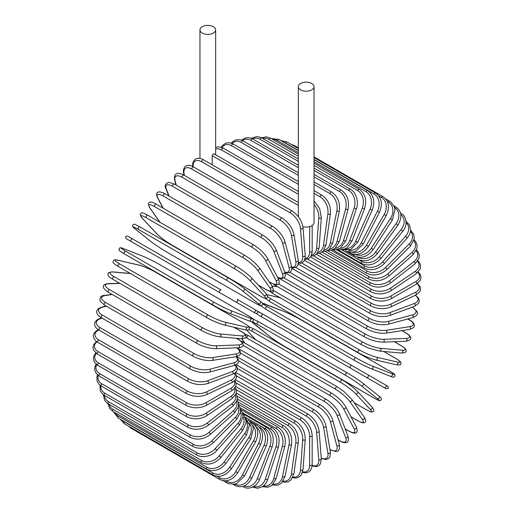 <?xml version="1.0" encoding="UTF-8"?>
<svg xmlns="http://www.w3.org/2000/svg" width="514" height="514" viewBox="0 0 514 514"><rect width="100%" height="100%" fill="white"/><g stroke="black" fill="none" stroke-linecap="round" stroke-linejoin="round"><path stroke-width="0.77" d="M258.401 311.561L385.673 385.044A1.478 1.208 120 0 1 384.189 387.607L381.433 386.014A1.478 0.855 120 0 0 381.439 386.02M212.205 164.801L212.205 155.703L213.355 153.949L214.042 153.847L298.351 202.522M202.259 26.683A7.845 4.53 0 0 0 199.959 29.883A7.845 4.53 0 0 0 204.803 34.072A7.845 4.53 0 0 0 213.355 33.089A7.845 4.53 0 0 0 215.649 29.883A7.845 4.53 0 0 0 210.804 25.7A7.845 4.53 0 0 0 202.259 26.683M302.868 226.642A7.845 4.53 0 0 0 311.741 225.742A7.845 4.53 0 0 0 314.041 222.536L314.041 86.693A7.845 4.53 0 0 0 309.197 82.503A7.845 4.53 0 0 0 300.645 83.486A7.845 4.53 0 0 0 298.351 86.693A7.845 4.53 0 0 0 303.196 90.875A7.845 4.53 0 0 0 311.741 89.892A7.845 4.53 0 0 0 314.041 86.693M219.639 292.601L131.089 241.477A1.478 0.855 -60 0 1 131.089 239.768A1.478 0.855 -60 0 1 132.567 238.914L221.116 290.037A1.478 0.855 120 0 0 219.639 290.892A1.478 0.855 120 0 0 219.639 292.601L235.72 301.885A1.478 1.208 -60 0 0 237.198 299.321L257.084 310.797M253.486 312.139L235.72 301.885L253.486 312.139A1.478 1.208 -60 0 0 254.963 309.576L257.141 310.835C258.227 312.621 257.726 313.469 255.638 313.386L253.486 312.139M131.089 241.477L250.723 310.546A1.478 0.855 120 0 0 250.736 310.552L162.173 259.422A1.478 0.855 120 0 0 162.193 259.435M235.515 379.692L302.014 418.081C308.207 422.328 311.593 428.194 312.178 435.679L312.178 464.688A1.478 0.855 180 0 1 311.259 465.478A1.478 0.855 180 0 1 309.646 465.292L309.646 436.283A13.325 7.691 -120 0 0 300.227 419.97L236.093 382.943M302.688 471.775A13.325 7.691 -120 0 0 309.646 465.292M302.014 418.081A1.478 0.855 120 0 0 300.876 418.48A1.478 0.855 120 0 0 300.227 419.97M312.178 435.679A1.478 0.855 180 0 1 311.259 436.47A1.478 0.855 180 0 1 309.646 436.283M312.114 465.947L316.489 466.616L318.712 465.774L320.383 463.962L321.321 458.829A1.478 0.925 175.5 0 1 320.447 459.76A1.478 0.925 175.5 0 1 318.802 459.651L316.611 432.017A13.325 6.99 -124.2 0 0 306.37 416.218L236.434 375.843M312.152 465.485A13.325 6.99 -124.2 0 0 318.802 459.651M321.321 458.829L319.13 431.195A1.478 0.925 175.5 0 1 318.256 432.133A1.478 0.925 175.5 0 1 316.611 432.017M319.13 431.195C318.025 424.089 314.369 418.435 308.156 414.226A1.478 0.855 120 0 0 306.974 414.669A1.478 0.855 120 0 0 306.37 416.218M321.289 458.411L325.825 459.535L328.639 458.533L329.949 456.856L330.386 452.076A1.478 0.989 170.5 0 1 329.57 453.162A1.478 0.989 170.5 0 1 327.893 453.13L323.531 427.076A13.325 6.239 -128 0 0 312.48 411.875L237.314 368.474M321.263 458.051A13.325 6.239 -128 0 0 327.893 453.13M330.386 452.076L326.024 426.029A1.478 0.989 170.5 0 1 325.208 427.115A1.478 0.989 170.5 0 1 323.531 427.076M326.024 426.029C324.405 419.347 320.479 413.931 314.247 409.786A1.478 0.855 120 0 0 313.026 410.275A1.478 0.855 120 0 0 312.48 411.875M329.982 449.66A1.478 0.855 120 0 0 330.142 449.814L335.88 451.491C338.861 451.69 339.998 449.358 339.298 444.488A1.478 1.047 165 0 1 338.559 445.715A1.478 1.047 165 0 1 336.856 445.766L330.354 421.499A13.325 5.442 -131.6 0 0 318.494 406.966L238.708 360.899M329.949 449.467A13.325 5.442 -131.6 0 0 336.856 445.766M339.298 444.488L332.796 420.221A1.478 1.047 165 0 1 332.057 421.454A1.478 1.047 165 0 1 330.354 421.499M332.796 420.221C330.669 414.008 326.486 408.868 320.248 404.788A1.478 0.855 120 0 0 318.982 405.321A1.478 0.855 120 0 0 318.494 406.966M338.026 439.746L339.42 440.549A1.478 0.855 120 0 0 339.664 440.851C342.273 442.361 344.412 442.927 346.089 442.541C348.164 442.432 348.794 440.292 347.984 436.116A1.478 1.092 158.9 0 1 347.348 437.491A1.478 1.092 158.9 0 1 345.62 437.626L337.03 415.331A13.325 4.6 -134.9 0 0 324.385 401.53L240.616 353.169M339.42 440.549A13.325 4.6 -134.9 0 0 345.62 437.626M347.984 436.116L339.394 413.815A1.478 1.092 158.9 0 1 338.758 415.196A1.478 1.092 158.9 0 1 337.03 415.331M339.394 413.815C336.766 408.116 332.34 403.265 326.107 399.269A1.478 0.855 120 0 0 324.803 399.853A1.478 0.855 120 0 0 324.385 401.53M326.107 399.269L237.558 348.145A1.478 0.855 120 0 0 237.288 348.074M345.196 428.888L348.678 430.893A1.478 0.855 120 0 0 348.884 431.117C356.575 435.236 358.386 432.711 356.375 427.025A1.478 1.137 152.2 0 1 355.874 428.541A1.478 1.137 152.2 0 1 354.114 428.772L343.5 408.611A13.325 3.72 -138.1 0 0 330.097 395.613L243 345.331M348.678 430.893A13.325 3.72 -138.1 0 0 354.114 428.772M356.375 427.025L345.755 406.863A1.478 1.137 152.2 0 1 345.254 408.379A1.478 1.137 152.2 0 1 343.5 408.611M345.755 406.863C342.658 401.71 338.006 397.181 331.787 393.274A1.478 0.855 120 0 0 330.444 393.91A1.478 0.855 120 0 0 330.097 395.613M331.787 393.274L243.238 342.151A1.478 0.855 120 0 0 242.216 342.427M350.933 416.7L357.571 420.529A1.478 0.855 120 0 0 357.738 420.683C363.559 423.787 363.257 422.669 364.574 422.553C366.141 422.302 366.084 420.548 364.4 417.291A1.478 1.169 144.9 0 1 362.28 419.27L349.719 401.402A13.325 2.814 -141.2 0 0 335.591 389.259L247.041 338.135A13.325 2.814 -141.2 0 0 245.795 337.454M357.571 420.529A13.325 2.814 -141.2 0 0 362.28 419.27M241.933 338.797A13.325 2.814 -141.2 0 0 242.332 339.401L244.966 343.146M364.4 417.291L351.839 399.423A1.478 1.169 144.9 0 1 349.719 401.402M337.402 387.003A1.478 0.855 120 0 0 337.235 386.849A1.478 0.855 120 0 0 335.86 387.543A1.478 0.855 120 0 0 335.591 389.259M248.853 335.88A1.478 0.855 120 0 0 248.686 335.726A1.478 0.855 120 0 0 247.311 336.419A1.478 0.855 120 0 0 247.041 338.135M241.798 338.79L242.023 339.124A1.478 1.169 -35.1 0 0 242.332 339.401M354.114 402.655L366.039 409.542A1.478 0.855 120 0 0 366.154 409.632A1.478 0.855 120 0 0 366.296 409.69M354.14 402.7L366.154 409.632C373.125 413.262 371.147 411.74 373.003 411.682C374.462 411.348 374.128 409.786 371.995 406.992A1.478 1.189 137 0 1 370.054 409.189L355.643 393.743A13.325 1.889 -144.2 0 0 340.821 382.512L252.271 331.389A13.325 1.889 -144.2 0 0 248.821 329.641M366.039 409.542A13.325 1.889 -144.2 0 0 370.054 409.189M246.977 330.097A13.325 1.889 -144.2 0 0 248.256 331.742L255.805 339.838M371.995 406.992L357.583 391.546C353.638 387.595 348.582 383.759 342.42 380.045A1.478 0.855 120 0 1 342.536 380.142A13.325 1.889 35.8 0 1 357.358 391.366A1.478 1.189 137 0 1 355.643 393.743M253.987 329.018A1.478 0.855 120 0 0 253.871 328.921L342.42 380.045A1.478 0.855 120 0 0 341.007 380.79A1.478 0.855 120 0 0 340.821 382.512M248.815 326.641L253.871 328.921A1.478 0.855 120 0 0 252.458 329.667A1.478 0.855 120 0 0 252.271 331.389M246.823 330.091L248.031 331.562A1.478 1.189 -43 0 0 248.256 331.742M374.012 398.003A1.478 0.855 120 0 0 374.07 398.048C382.217 402.308 378.76 400.567 381.189 399.963C381.902 398.825 381.208 397.573 379.101 396.21A1.478 1.201 128.6 0 1 377.379 398.607L361.226 385.706A13.325 0.951 -147.1 0 0 345.755 375.432L257.206 324.308A13.325 0.951 -147.1 0 0 253.839 323.704L269.985 336.606A13.325 0.951 -147.1 0 0 285.463 346.879L374.012 398.003A13.325 0.951 -147.1 0 0 377.379 398.607M378.979 396.127A1.478 1.201 128.6 0 1 379.101 396.21L362.955 383.309A1.478 1.201 128.6 0 1 361.226 385.706M347.226 372.881L258.805 321.828A1.478 0.855 120 0 0 258.748 321.783L347.297 372.913A1.478 0.855 120 0 1 347.355 372.952A13.325 0.951 32.9 0 1 362.833 383.226A1.478 1.201 128.6 0 1 362.955 383.309C358.65 380 353.433 376.531 347.297 372.913A1.478 0.855 120 0 0 345.845 373.71A1.478 0.855 120 0 0 345.755 375.432M253.139 319.149L258.748 321.783A1.478 0.855 120 0 0 257.296 322.586A1.478 0.855 120 0 0 257.206 324.308M385.673 385.044L367.908 374.783A1.478 1.208 120 0 1 366.424 377.347L386.367 388.86L388.34 388.269C387.601 384.864 389.034 387.46 385.673 385.044L351.827 365.499A1.478 0.855 120 0 0 350.349 366.353A1.478 0.855 120 0 0 350.349 368.063L261.793 316.939A1.478 0.855 120 0 1 261.793 315.23A1.478 0.855 120 0 1 263.277 314.375L351.827 365.499M256.364 313.559L259.037 315.345A1.478 1.208 -60 0 0 259.037 315.345L292.884 334.89A1.478 0.855 -60 0 1 292.884 334.89L381.433 386.014M263.277 314.375L257.636 311.362M301.037 319.901A13.325 0.951 27.1 0 0 284.403 311.638L265.153 304.102A13.325 0.951 27.1 0 0 267.357 306.717L355.913 357.84A13.325 0.951 27.1 0 0 372.547 366.103L391.79 373.639A1.478 1.201 111.4 0 1 390.576 376.332C392.812 377.475 394.244 377.449 394.874 376.267C394.18 373.858 397.418 375.985 389.657 371.057A1.478 0.855 120 0 0 389.586 371.024L301.037 319.901A1.478 0.855 -60 0 1 301.101 319.933A1.478 0.855 -60 0 1 301.165 319.978M391.79 373.639A13.325 0.951 27.1 0 0 389.586 371.024M372.547 366.103A1.478 1.201 111.4 0 1 371.333 368.795L390.576 376.332A1.478 1.201 111.4 0 1 390.447 376.267M354.435 360.391L266.014 309.344A1.478 0.855 120 0 1 265.95 309.312L354.499 360.436A1.478 0.855 120 0 0 354.564 360.468A13.325 0.951 -152.9 0 0 371.204 368.731A1.478 1.201 111.4 0 0 371.333 368.795C366.315 366.726 360.699 363.938 354.499 360.436A1.478 0.855 120 0 1 354.467 358.785A1.478 0.855 120 0 1 355.913 357.84M267.357 306.717A1.478 0.855 120 0 0 265.918 307.661A1.478 0.855 120 0 0 265.95 309.312L260.861 305.772M395.851 358.502A1.478 0.855 120 0 0 395.729 358.406A1.478 0.855 120 0 0 395.587 358.354L383.662 351.467M267.788 296.79A13.325 1.889 24.2 0 0 271.026 298.904L359.582 350.028A13.325 1.889 24.2 0 0 376.717 357.249L397.296 362.01A13.325 1.889 24.2 0 0 395.587 358.354M397.296 362.01A1.478 1.189 103 0 1 396.358 364.786C399.847 365.236 401.37 364.747 400.926 363.314C400.053 361.676 402.359 362.633 395.729 358.406L383.714 351.473M375.516 359.922A13.325 1.889 -155.8 0 1 358.38 352.7A1.478 0.855 120 0 1 358.239 352.649A1.478 0.855 120 0 1 358.174 351.049A1.478 0.855 120 0 1 359.582 350.028M280.111 297.741L269.323 295.248A13.325 1.889 24.2 0 0 267.267 294.965M376.717 357.249A1.478 1.189 103 0 1 375.785 360.031L396.358 364.786M271.026 298.904A1.478 0.855 120 0 0 269.625 299.925A1.478 0.855 120 0 0 269.689 301.519A1.478 0.855 120 0 0 269.831 301.577M269.323 295.248A1.478 1.189 -77 0 0 269.06 295.145L267.177 294.837M273.037 290.262A13.325 2.814 21.2 0 0 274.251 291.001L362.807 342.125A13.325 2.814 21.2 0 0 380.379 348.293L402.141 350.233A1.478 1.169 95.1 0 1 401.485 353.06C405.148 352.893 406.696 352.064 406.131 350.574C405.572 349.385 406.683 349.083 401.093 345.594A1.478 0.855 120 0 0 400.875 345.524L394.238 341.694M402.141 350.233A13.325 2.814 21.2 0 0 400.875 345.524M277.56 286.696L272.992 286.292A13.325 2.814 21.2 0 0 272.272 286.247M380.379 348.293A1.478 1.169 95.1 0 1 379.73 351.113L401.485 353.06M362.807 342.125A1.478 0.855 120 0 0 361.451 343.217A1.478 0.855 120 0 0 361.541 344.753L368.834 348.19L379.73 351.113M274.251 291.001A1.478 0.855 120 0 0 272.902 292.093A1.478 0.855 120 0 0 272.992 293.629L361.541 344.753M272.992 286.292A1.478 1.169 -84.9 0 0 272.6 286.163L272.202 286.137M278.459 283.901L365.563 334.19A13.325 3.72 18.1 0 0 383.521 339.298L406.285 338.411A1.478 1.137 87.8 0 1 406.959 340.05A1.478 1.137 87.8 0 1 405.899 341.238C411.83 340.139 413.115 337.306 405.7 332.712A1.478 0.855 120 0 0 405.405 332.642L401.922 330.63M406.285 338.411A13.325 3.72 18.1 0 0 405.405 332.642M383.521 339.298A1.478 1.137 87.8 0 1 384.196 340.936A1.478 1.137 87.8 0 1 383.136 342.125L405.899 341.238M365.563 334.19A1.478 0.855 120 0 0 364.259 335.34A1.478 0.855 120 0 0 364.381 336.824C370.87 340.255 377.122 342.022 383.136 342.125M275.562 284.679A1.478 0.855 120 0 0 275.825 285.7L364.381 336.824M284.062 277.92L367.825 326.287A13.325 4.594 14.9 0 0 386.098 330.335L409.709 326.628A1.478 1.092 81.1 0 1 410.455 328.195A1.478 1.092 81.1 0 1 409.581 329.429C413.603 328.048 415.145 326.429 414.194 324.578C413.693 322.933 412.132 321.359 409.523 319.856A1.478 0.855 120 0 0 409.138 319.798L407.743 318.995M409.709 326.628A13.325 4.594 14.9 0 0 409.138 319.798M386.098 330.335A1.478 1.092 81.1 0 1 386.849 331.903A1.478 1.092 81.1 0 1 385.969 333.136L409.581 329.429M367.825 326.287A1.478 0.855 120 0 0 366.585 327.489A1.478 0.855 120 0 0 366.733 328.909C373.312 332.307 379.724 333.714 385.969 333.136M277.984 277.586A1.478 0.855 120 0 0 278.177 277.785L366.733 328.909M289.8 272.407L369.592 318.468A13.325 5.436 11.6 0 0 388.109 321.468L412.376 314.966A1.478 1.047 75 0 1 413.179 316.463A1.478 1.047 75 0 1 412.485 317.723C417.053 315.898 418.505 313.746 416.841 311.259L412.524 307.134A1.478 0.855 120 0 0 412.312 307.064M412.376 314.966A13.325 5.436 11.6 0 0 412.125 307.134M388.109 321.468A1.478 1.047 75 0 1 388.918 322.965A1.478 1.047 75 0 1 388.218 324.225L412.485 317.723M369.592 318.468A1.478 0.855 120 0 0 368.409 319.714A1.478 0.855 120 0 0 368.577 321.077C375.226 324.437 381.774 325.484 388.218 324.225M295.659 267.402L370.832 310.803A13.325 6.239 8 0 0 389.528 312.775L414.265 303.53A13.325 6.239 8 0 0 415.216 295.319M414.265 303.53A1.478 0.989 69.5 0 1 415.132 304.956A1.478 0.989 69.5 0 1 414.605 306.209L418.524 303.44L419.321 301.467L418.781 298.531L415.537 295.164M389.528 312.775A1.478 0.989 69.5 0 1 390.396 314.202A1.478 0.989 69.5 0 1 389.863 315.455L414.605 306.209M370.832 310.803A1.478 0.855 120 0 0 369.72 312.075A1.478 0.855 120 0 0 369.907 313.379C376.614 316.701 383.264 317.389 389.863 315.455M301.602 262.962L371.538 303.344A13.325 6.99 4.2 0 0 390.344 304.307L415.37 292.389A13.325 6.99 4.2 0 0 417.098 283.715M415.37 292.389A1.478 0.925 64.5 0 1 416.289 293.757A1.478 0.925 64.5 0 1 415.916 294.985L419.893 291.599L420.625 289.253L420.246 286.908L417.477 283.452M390.344 304.307A1.478 0.925 64.5 0 1 391.263 305.676A1.478 0.925 64.5 0 1 390.891 306.903L415.916 294.985M371.538 303.344A1.478 0.855 120 0 0 370.504 304.635A1.478 0.855 120 0 0 370.71 305.881C377.456 309.158 384.183 309.499 390.891 306.903M307.584 259.12L371.718 296.148A13.325 7.691 0 0 0 390.556 296.148L415.678 281.64A13.325 7.691 0 0 0 417.811 272.375M415.678 281.64A1.478 0.855 60 0 1 416.648 282.944A1.478 0.855 60 0 1 416.417 284.133L420.42 280.136L421.062 277.393L420.439 274.739L418.229 271.957M390.556 296.148A1.478 0.855 60 0 1 391.527 297.452A1.478 0.855 60 0 1 391.302 298.634L416.417 284.133M371.718 296.148A1.478 0.855 120 0 0 370.748 297.452A1.478 0.855 120 0 0 370.979 298.634C377.751 301.872 384.523 301.872 391.302 298.634M313.559 255.895L371.359 289.266A13.325 8.333 -4.5 0 0 390.165 288.341L415.19 271.366A13.325 8.333 -4.5 0 0 417.464 261.395M415.19 271.366A1.478 0.777 55.8 0 1 416.205 272.606A1.478 0.777 55.8 0 1 416.109 273.744L420.124 269.053L420.613 265.899L419.63 262.866L417.888 260.791M390.165 288.341A1.478 0.777 55.8 0 1 391.18 289.581A1.478 0.777 55.8 0 1 391.083 290.718L416.109 273.744M371.359 289.266A1.478 0.855 120 0 0 370.465 290.577A1.478 0.855 120 0 0 370.71 291.701C377.501 294.901 384.292 294.573 391.083 290.718M319.483 253.325L370.465 282.764A13.325 8.911 -9.5 0 0 389.162 280.959L413.905 261.639A13.325 8.911 -9.5 0 0 416.109 250.858M413.905 261.639A1.478 0.694 52 0 1 414.959 262.821A1.478 0.694 52 0 1 414.997 263.888L419.006 258.42L419.263 254.848L417.921 251.629L416.494 250.048M389.162 280.959A1.478 0.694 52 0 1 390.222 282.141A1.478 0.694 52 0 1 390.254 283.208L414.997 263.888M370.465 282.764A1.478 0.855 120 0 0 369.65 284.062A1.478 0.855 120 0 0 369.907 285.129C376.698 288.296 383.483 287.654 390.254 283.208M325.304 251.423L369.046 276.673A13.325 9.419 -15 0 0 387.569 274.046L411.83 252.528A13.325 9.419 -15 0 0 413.764 240.848M411.83 252.528A1.478 0.604 48.4 0 1 412.935 253.653A1.478 0.604 48.4 0 1 413.083 254.648L417.053 248.301L416.97 244.234L415.222 240.963L414.059 239.82M387.569 274.046A1.478 0.604 48.4 0 1 388.668 275.17A1.478 0.604 48.4 0 1 388.822 276.166L413.083 254.648M369.046 276.673A1.478 0.855 120 0 0 368.307 277.958A1.478 0.855 120 0 0 368.577 278.967C375.368 282.109 382.114 281.177 388.822 276.166M330.99 250.202L367.112 271.058A13.325 9.856 -21.1 0 0 385.384 267.666L408.99 244.118A13.325 9.856 -21.1 0 0 410.442 231.428M408.99 244.118A1.478 0.514 45.1 0 1 410.133 245.178A1.478 0.514 45.1 0 1 410.397 246.09L414.258 238.759L413.751 234.313L410.596 230.201M385.384 267.666A1.478 0.514 45.1 0 1 386.528 268.732A1.478 0.514 45.1 0 1 386.785 269.644L410.397 246.09M367.112 271.058A1.478 0.855 120 0 0 366.733 273.268C373.511 276.384 380.199 275.176 386.785 269.644M336.49 249.675L364.677 265.95A13.325 10.222 -27.8 0 0 382.634 261.864L405.398 236.459A13.325 10.222 -27.8 0 0 406.131 222.678M405.398 236.459A1.478 0.411 41.9 0 1 406.58 237.462A1.478 0.411 41.9 0 1 406.947 238.284C409.279 235.605 410.5 232.797 410.609 229.861L409.504 224.926L405.7 221.052M382.634 261.864A1.478 0.411 41.9 0 1 383.817 262.866A1.478 0.411 41.9 0 1 384.176 263.688L406.947 238.284M364.677 265.95A1.478 0.855 120 0 0 364.381 268.07C371.147 271.167 377.745 269.709 384.176 263.688M341.752 249.836L361.76 261.388A13.325 10.505 -35.1 0 0 379.338 256.679L401.093 229.617L402.77 231.287C408.611 224.554 405.861 215.469 401.093 213.49A1.478 0.855 120 0 0 400.599 213.451M401.093 229.617A13.325 10.505 -35.1 0 0 400.83 214.698M379.338 256.679L381.015 258.349L402.77 231.287M361.76 261.388A1.478 0.855 120 0 0 361.541 263.412C368.294 266.503 374.79 264.813 381.015 258.349M357.853 257.109L358.38 257.411A13.325 10.71 -43 0 0 375.516 252.156L396.095 223.635L397.894 225.145C402.481 217.236 401.762 211.145 395.729 206.866A1.478 0.855 120 0 0 394.482 207.386M396.095 223.635A13.325 10.71 -43 0 0 394.546 207.598M375.516 252.156L377.315 253.665L397.894 225.145M358.38 257.411A1.478 0.855 120 0 0 358.239 259.339C364.979 262.416 371.339 260.527 377.315 253.665M355.328 254.443A13.325 10.839 -51.4 0 0 371.204 248.326L390.447 218.572L392.362 219.915L394.97 209.751L394.36 207.013L390.968 202.131L389.657 201.231A1.478 0.855 120 0 0 388.243 201.976L387.267 201.411M390.447 218.572A13.325 10.839 -51.4 0 0 388.243 201.976M371.204 248.326L373.119 249.669L392.362 219.915M354.39 254.366A1.478 0.855 120 0 0 354.499 255.869C361.226 258.94 367.433 256.878 373.119 249.669M352.328 252.168A13.325 10.878 -60 0 0 366.424 245.223L384.189 214.46L386.213 215.623C390.036 207.245 388.937 200.91 382.911 196.624A1.478 0.855 120 0 0 381.433 197.479L378.773 195.943M384.189 214.46A13.325 10.878 -60 0 0 381.433 197.479M293.449 145.687A1.478 0.855 -60 0 1 294.361 145.501L298.351 147.807M366.424 245.223L368.448 246.392L386.213 215.623M350.047 252.194A1.478 0.855 120 0 0 350.349 253.029C357.069 256.107 363.102 253.897 368.448 246.392M348.839 250.344A13.325 10.839 -68.6 0 0 361.226 242.865L377.379 211.325L379.493 212.314C382.898 203.788 381.581 197.376 375.554 193.091A1.478 0.855 120 0 0 374.012 194.054L314.041 159.43M377.379 211.325A13.325 10.839 -68.6 0 0 374.012 194.054M298.351 150.371L285.463 142.931A1.478 0.855 -60 0 1 287.005 141.967L298.351 148.514M285.463 142.931A13.325 10.839 -68.6 0 0 283.599 142.127M361.226 242.865L363.347 243.854L379.493 212.314M345.659 250.71A1.478 0.855 120 0 0 345.813 250.851L347.258 251.545L353.182 252.033L355.849 251.192L363.347 243.854M344.817 249.033A13.325 10.71 -77 0 0 355.643 241.278L370.054 209.198L372.264 210.001C375.214 201.398 373.672 194.941 367.632 190.643A1.478 0.855 120 0 0 366.039 191.728L314.041 161.711M370.054 209.198A13.325 10.71 -77 0 0 366.039 191.728M298.351 152.652L277.489 140.605A1.478 0.855 -60 0 1 279.083 139.519L298.351 150.641M277.489 140.605A13.325 10.71 -77 0 0 272.831 139.435M355.643 241.278L357.853 242.081L372.264 210.001M340.274 248.32A13.325 10.505 -84.9 0 0 349.719 240.462L362.28 208.093L364.567 208.71C367.054 200.081 365.268 193.617 359.215 189.313A1.478 0.855 120 0 0 357.571 190.514L314.041 165.379M362.28 208.093A13.325 10.505 -84.9 0 0 357.571 190.514M298.351 156.32L269.021 139.39A1.478 0.855 -60 0 1 270.666 138.189L298.351 154.168M269.021 139.39A13.325 10.505 -84.9 0 0 262.693 138.484M349.719 240.462L352.006 241.079L364.567 208.71M335.237 248.256A13.325 10.222 -92.2 0 0 343.5 240.436L354.114 208.016A1.478 0.411 18.1 0 0 355.579 208.536A1.478 0.411 18.1 0 0 356.472 208.44C358.753 203.441 356.889 192.679 350.362 189.101A1.478 0.855 120 0 0 348.678 190.418L314.041 170.423M354.114 208.016A13.325 10.222 -92.2 0 0 348.678 190.418M298.351 161.364L260.123 139.294A1.478 0.855 -60 0 1 261.812 137.977L298.351 159.07M260.123 139.294A13.325 10.222 -92.2 0 0 252.573 138.876M343.5 240.436A1.478 0.411 18.1 0 0 344.958 240.957A1.478 0.411 18.1 0 0 345.851 240.86L356.472 208.44M329.776 248.898A13.325 9.856 -98.9 0 0 337.03 241.188L345.62 208.973A1.478 0.508 14.9 0 0 347.111 209.429A1.478 0.508 14.9 0 0 348.029 209.198C349.526 200.723 347.233 194.331 341.142 190.013A1.478 0.855 120 0 0 339.42 191.452L314.041 176.797M345.62 208.973A13.325 9.856 -98.9 0 0 339.42 191.452M298.351 167.737L250.871 140.328A1.478 0.855 -60 0 1 252.592 138.889L298.351 165.309M250.871 140.328A13.325 9.856 -98.9 0 0 242.39 140.553M337.03 241.188A1.478 0.508 14.9 0 0 338.52 241.644A1.478 0.508 14.9 0 0 339.439 241.419L348.029 209.198M323.961 250.254A13.325 9.419 -105 0 0 330.354 242.724L336.856 210.952A1.478 0.604 11.6 0 0 338.379 211.344A1.478 0.604 11.6 0 0 339.317 210.978C340.3 202.664 337.737 196.354 331.626 192.043A1.478 0.855 120 0 0 329.872 193.598L314.041 184.455M336.856 210.952A13.325 9.419 -105 0 0 329.872 193.598M298.351 175.396L241.323 142.474A1.478 0.855 -60 0 1 243.077 140.92L298.351 172.832M241.323 142.474A13.325 9.419 -105 0 0 232.18 143.47M330.354 242.724A1.478 0.604 11.6 0 0 331.877 243.116A1.478 0.604 11.6 0 0 332.815 242.749L339.317 210.978M317.858 252.329A13.325 8.911 -110.5 0 0 323.531 245.024L327.893 213.94A1.478 0.694 8 0 0 329.448 214.261A1.478 0.694 8 0 0 330.393 213.76C330.855 205.671 328.022 199.477 321.88 195.179A1.478 0.855 120 0 0 320.826 195.487A1.478 0.855 120 0 0 320.113 196.843L314.041 193.341M327.893 213.94A13.325 8.911 -110.5 0 0 320.113 196.843M298.351 184.282L231.557 145.719A1.478 0.855 -60 0 1 232.277 144.363A1.478 0.855 -60 0 1 233.33 144.055L298.351 181.59M231.557 145.719A13.325 8.911 -110.5 0 0 222.048 147.569M323.531 245.024A1.478 0.694 8 0 0 325.086 245.351A1.478 0.694 8 0 0 326.03 244.844L330.393 213.76M311.535 255.098A13.325 8.333 -115.5 0 0 316.611 248.076L318.802 217.91A13.325 8.333 -115.5 0 0 314.041 204.443M318.802 217.91A1.478 0.777 4.2 0 0 320.389 218.167A1.478 0.777 4.2 0 0 321.321 217.525L319.605 208.453L314.041 200.826M298.351 194.318L221.656 150.037A1.478 0.855 -60 0 1 222.337 148.61A1.478 0.855 -60 0 1 223.436 148.263L298.351 191.51M221.656 150.037A13.325 8.333 -115.5 0 0 215.649 149.099M316.611 248.076A1.478 0.777 4.2 0 0 318.198 248.326A1.478 0.777 4.2 0 0 319.13 247.684L321.321 217.525M298.351 205.439L212.205 155.703M305.053 258.536A13.325 7.691 -120 0 0 309.646 251.847L309.646 226.603M309.646 251.847A1.478 0.855 0 0 0 311.259 252.033A1.478 0.855 0 0 0 312.178 251.243L312.069 252.914L310.681 256.749L308.689 258.619L304.815 259.416M292.042 210.901A1.478 0.855 120 0 0 290.86 211.338A1.478 0.855 120 0 0 290.262 212.886L201.713 161.762A1.478 0.855 -60 0 1 202.31 160.214A1.478 0.855 -60 0 1 203.493 159.777L292.042 210.901C298.255 215.103 301.917 220.757 303.022 227.863A1.478 0.925 -4.5 0 1 302.148 228.801A1.478 0.925 -4.5 0 1 300.504 228.691A13.325 6.99 -124.2 0 0 290.262 212.886M298.441 262.583A13.325 6.99 -124.2 0 0 302.695 256.319L300.504 228.691M201.713 161.762A13.325 6.99 -124.2 0 0 193.11 166.684L193.116 166.722M302.695 256.319A1.478 0.925 -4.5 0 0 304.333 256.435A1.478 0.925 -4.5 0 0 305.213 255.497L303.022 227.863M193.11 166.684A1.478 0.925 175.5 0 1 192.679 166.099L192.711 166.517M282.147 218.116A1.478 0.855 120 0 0 280.927 218.604A1.478 0.855 120 0 0 280.381 220.204L191.825 169.08A1.478 0.855 -60 0 1 192.377 167.48A1.478 0.855 -60 0 1 193.598 166.992L282.147 218.116C288.38 222.266 292.305 227.676 293.924 234.358A1.478 0.989 -9.5 0 1 293.108 235.444A1.478 0.989 -9.5 0 1 291.432 235.412A13.325 6.239 -128 0 0 280.381 220.204M291.714 267.158A13.325 6.239 -128 0 0 295.794 261.459L291.432 235.412M191.825 169.08A13.325 6.239 -128 0 0 184.044 173.404L184.378 175.415M295.794 261.459A1.478 0.989 -9.5 0 0 297.471 261.491A1.478 0.989 -9.5 0 0 298.287 260.405L293.924 234.358M184.044 173.404A1.478 0.989 170.5 0 1 183.614 172.845L184.006 175.197M272.407 226.237A1.478 0.855 120 0 0 271.141 226.77A1.478 0.855 120 0 0 270.653 228.415L182.104 177.291A1.478 0.855 -60 0 1 182.592 175.647A1.478 0.855 -60 0 1 183.858 175.113L272.407 226.237C278.639 230.317 282.822 235.463 284.955 241.67A1.478 1.047 -15 0 1 284.216 242.904A1.478 1.047 -15 0 1 282.514 242.955A13.325 5.442 -131.6 0 0 270.653 228.415M284.782 272.099A13.325 5.442 -131.6 0 0 289.016 267.216L282.514 242.955M182.104 177.291A13.325 5.442 -131.6 0 0 175.12 180.947L176.257 185.181M289.016 267.216A1.478 1.047 -15 0 0 290.718 267.171A1.478 1.047 -15 0 0 291.457 265.937L284.955 241.67M175.12 180.947A1.478 1.047 165 0 1 174.702 180.44L175.923 184.989M262.885 235.194A1.478 0.855 120 0 0 261.587 235.785A1.478 0.855 120 0 0 261.163 237.462L172.614 186.338A1.478 0.855 -60 0 1 173.032 184.661A1.478 0.855 -60 0 1 174.336 184.07L262.885 235.194C269.118 239.196 273.551 244.047 276.172 249.746A1.478 1.092 -21.1 0 1 275.536 251.121A1.478 1.092 -21.1 0 1 273.808 251.262A13.325 4.6 -134.9 0 0 261.163 237.462M277.438 277.136A13.325 4.6 -134.9 0 0 282.398 273.557L273.808 251.262M172.614 186.338A13.325 4.6 -134.9 0 0 166.414 189.255L169.042 196.072M282.398 273.557A1.478 1.092 -21.1 0 0 284.126 273.422A1.478 1.092 -21.1 0 0 284.762 272.041L276.172 249.746M166.414 189.255A1.478 1.092 158.9 0 1 166.016 188.811L168.753 195.905M253.665 244.927A1.478 0.855 120 0 0 252.323 245.57A1.478 0.855 120 0 0 251.976 247.273L163.426 196.149A1.478 0.855 -60 0 1 163.773 194.446A1.478 0.855 -60 0 1 165.116 193.804L253.665 244.927C259.885 248.84 264.543 253.37 267.64 258.523A1.478 1.137 -27.8 0 1 267.139 260.039A1.478 1.137 -27.8 0 1 265.378 260.27A13.325 3.72 -138.1 0 0 251.976 247.273M269.098 281.711L270.557 282.552A13.325 3.72 -138.1 0 0 275.992 280.432L265.378 260.27M163.426 196.149A13.325 3.72 -138.1 0 0 157.991 198.269L163.259 208.279M275.992 280.432A1.478 1.137 -27.8 0 0 277.753 280.194A1.478 1.137 -27.8 0 0 278.254 278.678L267.64 258.523M270.557 282.552A1.478 0.855 120 0 0 270.762 282.777C278.845 286.915 280.638 283.638 278.254 278.678M157.991 198.269A1.478 1.137 152.2 0 1 157.625 197.896L163.022 208.138M244.979 255.516A1.478 0.855 120 0 0 244.812 255.362A1.478 0.855 120 0 0 243.437 256.056A1.478 0.855 120 0 0 243.167 257.771L154.618 206.647A1.478 0.855 -60 0 1 154.887 204.932A1.478 0.855 -60 0 1 156.262 204.238L244.812 255.362C251.005 259.172 255.876 263.361 259.416 267.935A1.478 1.169 -35.1 0 1 257.296 269.914A13.325 2.814 -141.2 0 0 243.167 257.771M258.201 285.032L265.147 289.041A13.325 2.814 -141.2 0 0 269.856 287.782L257.296 269.914M154.618 206.647A13.325 2.814 -141.2 0 0 149.908 207.913L160.047 222.331M269.856 287.782A1.478 1.169 -35.1 0 0 271.977 285.803L259.416 267.935M265.147 289.041A1.478 0.855 120 0 0 265.314 289.196C271.99 293.218 272.626 290.59 273.287 289.652L271.977 285.803M149.908 207.913A1.478 1.169 144.9 0 1 149.6 207.637L159.86 222.228M251.34 277.74A13.325 1.889 35.8 0 0 236.511 266.509A1.478 0.855 120 0 0 236.395 266.413A1.478 0.855 120 0 0 234.982 267.158A1.478 0.855 120 0 0 234.802 268.886L146.246 217.763A1.478 0.855 -60 0 1 146.432 216.034A1.478 0.855 -60 0 1 147.846 215.289A1.478 0.855 -60 0 1 147.961 215.385M146.246 217.763A13.325 1.889 -144.2 0 0 142.23 218.109L156.642 233.555A13.325 1.889 -144.2 0 0 171.464 244.786L260.013 295.91A13.325 1.889 -144.2 0 0 264.029 295.556L249.624 280.117A13.325 1.889 -144.2 0 0 234.802 268.886M249.624 280.117A1.478 1.189 -43 0 0 251.564 277.913C250.543 276.481 241.676 269.252 236.395 266.413L147.846 215.289C139.84 210.92 141.613 213.509 140.213 214.357L142.005 217.936L156.417 233.375A1.478 1.189 137 0 0 156.642 233.555M264.029 295.556A1.478 1.189 -43 0 0 265.969 293.359L251.564 277.913M260.013 295.91A1.478 0.855 120 0 0 260.129 296C268.135 300.375 266.361 297.786 267.762 296.938L265.969 293.359M138.388 229.398A13.325 0.951 -147.1 0 0 135.021 228.794L151.167 241.696A13.325 0.951 -147.1 0 0 166.645 251.969L255.195 303.093A13.325 0.951 -147.1 0 0 258.561 303.697L242.409 290.802A1.478 1.201 -51.4 0 0 244.015 288.322A13.325 0.951 32.9 0 0 228.537 278.042A1.478 0.855 120 0 0 228.479 278.003A1.478 0.855 120 0 0 227.034 278.8A1.478 0.855 120 0 0 226.937 280.522L138.388 229.398A1.478 0.855 -60 0 1 138.478 227.676A1.478 0.855 -60 0 1 139.93 226.88A1.478 0.855 -60 0 1 139.988 226.918L228.409 277.971M242.409 290.802A13.325 0.951 -147.1 0 0 226.937 280.522M258.561 303.697A1.478 1.201 -51.4 0 0 260.161 301.217M221.116 290.037L129.811 237.32M128.32 239.877A1.478 1.208 120 0 0 128.327 239.884L146.092 250.138A1.478 1.208 120 0 1 146.072 250.125M214.312 302.393A1.478 0.855 120 0 0 212.867 303.337A1.478 0.855 120 0 0 212.899 304.988A1.478 0.855 120 0 0 212.963 305.02A13.325 0.951 -152.9 0 0 229.597 313.283A1.478 1.201 -68.6 0 0 230.947 310.655L250.189 318.192A13.325 0.951 27.1 0 0 247.986 315.577L159.436 264.453A13.325 0.951 27.1 0 0 142.796 256.19L123.553 248.654A13.325 0.951 27.1 0 0 125.757 251.269L214.312 302.393A13.325 0.951 27.1 0 0 230.947 310.655M212.835 304.95L124.414 253.897A1.478 0.855 -60 0 1 124.343 253.865A1.478 0.855 -60 0 1 124.317 252.213A1.478 0.855 -60 0 1 125.757 251.269M248.847 320.82A1.478 1.201 -68.6 0 0 250.189 318.192M208.164 315.024A1.478 0.855 120 0 0 206.756 316.046A1.478 0.855 120 0 0 206.821 317.639A1.478 0.855 120 0 0 206.962 317.697A13.325 1.889 -155.8 0 0 224.098 324.919A1.478 1.189 -77 0 0 225.299 322.246L245.878 327A13.325 1.889 24.2 0 0 244.169 323.345L155.62 272.221A13.325 1.889 24.2 0 0 138.484 264.999L117.905 260.245A13.325 1.889 24.2 0 0 119.608 263.9L208.164 315.024A13.325 1.889 24.2 0 0 225.299 322.246M118.413 266.573A1.478 0.855 -60 0 1 118.271 266.515A1.478 0.855 -60 0 1 118.207 264.922A1.478 0.855 -60 0 1 119.608 263.9M117.905 260.245A1.478 1.189 103 0 0 117.642 260.135C115.714 259.628 114.378 259.705 113.645 260.373C113.613 262.012 110.484 261.767 118.271 266.515L206.821 317.639C211.916 320.794 222.613 324.861 224.367 325.021L244.94 329.782A1.478 1.189 -77 0 0 245.878 327M244.94 329.782C246.868 330.29 248.204 330.213 248.937 329.545C248.969 327.906 252.098 328.15 244.311 323.402A1.478 0.855 120 0 0 244.169 323.345M244.311 323.402L155.761 272.279C150.666 269.118 139.969 265.057 138.215 264.896A1.478 1.189 103 0 1 138.484 264.999M130.472 273.557L112.907 271.99A13.325 2.814 21.2 0 0 114.172 276.699L202.722 327.823A1.478 0.855 120 0 0 201.366 328.915A1.478 0.855 120 0 0 201.456 330.457C207.855 333.914 213.92 336.034 219.645 336.818A1.478 1.169 -84.9 0 0 220.3 333.991L242.055 335.938A13.325 2.814 21.2 0 0 240.796 331.228L233.844 327.212M202.722 327.823A13.325 2.814 21.2 0 0 220.3 333.991M113.125 279.398A1.478 0.855 -60 0 1 112.907 279.333A1.478 0.855 -60 0 1 112.817 277.791A1.478 0.855 -60 0 1 114.172 276.699M219.645 336.818L241.4 338.758A1.478 1.169 -84.9 0 0 242.055 335.938M241.4 338.758L245.396 337.968C245.872 336.927 247.832 335.064 241.008 331.292A1.478 0.855 120 0 0 240.796 331.228M130.286 273.454L112.515 271.867A1.478 1.169 95.1 0 1 112.907 271.99M119.903 283.368L108.602 283.812A13.325 3.72 18.1 0 0 109.482 289.581L198.031 340.705A1.478 0.855 120 0 0 196.733 341.861A1.478 0.855 120 0 0 196.849 343.339C203.345 346.77 209.596 348.537 215.604 348.64A1.478 1.137 -92.2 0 0 216.664 347.451A1.478 1.137 -92.2 0 0 215.989 345.813L238.759 344.926A13.325 3.72 18.1 0 0 237.873 339.156L236.414 338.315M198.031 340.705A13.325 3.72 18.1 0 0 215.989 345.813M196.849 343.339L108.3 292.215A1.478 0.855 -60 0 1 108.184 290.731A1.478 0.855 -60 0 1 109.482 289.581M215.604 348.64L238.374 347.76A1.478 1.137 -92.2 0 0 239.434 346.564A1.478 1.137 -92.2 0 0 238.759 344.926M238.374 347.76C243.854 347.348 245.801 344.155 238.175 339.227A1.478 0.855 120 0 0 237.873 339.156M119.666 283.233L108.101 283.683A1.478 1.137 87.8 0 1 108.602 283.812M112.225 294.483L105.01 295.614A13.325 4.594 14.9 0 0 105.576 302.444L194.131 353.568A1.478 0.855 120 0 0 192.885 354.769A1.478 0.855 120 0 0 193.033 356.189C199.612 359.588 206.024 361.001 212.276 360.417A1.478 1.092 -98.9 0 0 213.149 359.183A1.478 1.092 -98.9 0 0 212.404 357.615L236.01 353.908A13.325 4.594 14.9 0 0 236.626 347.824M194.131 353.568A13.325 4.594 14.9 0 0 212.404 357.615M193.033 356.189L104.477 305.065A1.478 0.855 -60 0 1 104.336 303.645A1.478 0.855 -60 0 1 105.576 302.444M212.276 360.417L235.881 356.71A1.478 1.092 -98.9 0 0 236.755 355.476A1.478 1.092 -98.9 0 0 236.01 353.908M111.936 294.316L104.419 295.492A1.478 1.092 81.1 0 1 105.01 295.614M106.398 306.177L102.17 307.308A13.325 5.436 11.6 0 0 102.492 315.185L191.041 366.309A1.478 0.855 120 0 0 189.865 367.555A1.478 0.855 120 0 0 190.032 368.917C196.682 372.277 203.229 373.325 209.673 372.065A1.478 1.047 -105 0 0 210.367 370.806A1.478 1.047 -105 0 0 209.558 369.309L233.825 362.807A13.325 5.436 11.6 0 0 235.939 356.703M191.041 366.309A13.325 5.436 11.6 0 0 209.558 369.309M190.032 368.917L101.476 317.793A1.478 0.855 -60 0 1 101.309 316.425A1.478 0.855 -60 0 1 102.492 315.185M209.673 372.065L233.934 365.563A1.478 1.047 -105 0 0 234.635 364.31A1.478 1.047 -105 0 0 233.825 362.807M106.064 305.984L101.515 307.205A1.478 1.047 75 0 1 102.17 307.308M102.003 318.095L100.095 318.808A13.325 6.239 8 0 0 100.243 327.714L188.792 378.837A1.478 0.855 120 0 0 187.681 380.109A1.478 0.855 120 0 0 187.867 381.414C194.575 384.735 201.231 385.423 207.823 383.489A1.478 0.989 -110.5 0 0 208.356 382.243A1.478 0.989 -110.5 0 0 207.489 380.81L232.225 371.564A13.325 6.239 8 0 0 235.123 365.178M188.792 378.837A13.325 6.239 8 0 0 207.489 380.81M187.867 381.414L99.318 330.29A1.478 0.855 -60 0 1 99.131 328.986A1.478 0.855 -60 0 1 100.243 327.714M207.823 383.489L232.566 374.243A1.478 0.989 -110.5 0 0 233.093 372.997A1.478 0.989 -110.5 0 0 232.225 371.564M101.631 317.877L99.395 318.712A1.478 0.989 69.5 0 1 100.095 318.808M98.842 330.007L98.81 330.02A13.325 6.99 4.2 0 0 98.849 339.927L187.398 391.051A1.478 0.855 120 0 0 186.357 392.349A1.478 0.855 120 0 0 186.569 393.589C193.315 396.872 200.042 397.213 206.75 394.617A1.478 0.925 -115.5 0 0 207.123 393.39A1.478 0.925 -115.5 0 0 206.204 392.021L231.229 380.103A13.325 6.99 4.2 0 0 234.525 373.292M187.398 391.051A13.325 6.99 4.2 0 0 206.204 392.021M186.569 393.589L98.013 342.465A1.478 0.855 -60 0 1 97.808 341.225A1.478 0.855 -60 0 1 98.849 339.927M206.75 394.617L231.775 382.692A1.478 0.925 -115.5 0 0 232.148 381.472A1.478 0.925 -115.5 0 0 231.229 380.103M98.463 329.757L98.084 329.943A1.478 0.925 64.5 0 1 98.81 330.02M96.523 341.469L93.561 344.836L92.938 347.496L93.58 350.24L97.583 354.23A1.478 0.855 -60 0 1 97.352 353.047A1.478 0.855 -60 0 1 98.322 351.743L186.871 402.867A13.325 7.691 0 0 0 205.709 402.867L230.831 388.366A13.325 7.691 0 0 0 234.326 381.035M96.953 341.791A13.325 7.691 0 0 0 98.322 351.743M186.871 402.867A1.478 0.855 120 0 0 185.907 404.171A1.478 0.855 120 0 0 186.132 405.36L97.583 354.23M186.132 405.36C192.904 408.598 199.676 408.598 206.455 405.36A1.478 0.855 -120 0 0 206.679 404.171A1.478 0.855 -120 0 0 205.709 402.867M206.455 405.36L231.57 390.852A1.478 0.855 -120 0 0 231.801 389.67A1.478 0.855 -120 0 0 230.831 388.366M96.279 353.375A13.325 8.333 -4.5 0 0 98.662 363.064L187.218 414.188A1.478 0.855 120 0 0 186.325 415.492A1.478 0.855 120 0 0 186.569 416.616C193.354 419.822 200.145 419.495 206.943 415.633A1.478 0.777 -124.2 0 0 207.033 414.502A1.478 0.777 -124.2 0 0 206.018 413.256L231.043 396.281A13.325 8.333 -4.5 0 0 234.59 388.372M187.218 414.188A13.325 8.333 -4.5 0 0 206.018 413.256M186.569 416.616L98.013 365.493A1.478 0.855 -60 0 1 97.769 364.368A1.478 0.855 -60 0 1 98.662 363.064M206.943 415.633L231.968 398.658A1.478 0.777 -124.2 0 0 232.058 397.528A1.478 0.777 -124.2 0 0 231.043 396.281M96.722 364.638A13.325 8.911 -9.5 0 0 99.877 373.8L188.426 424.924A1.478 0.855 120 0 0 187.61 426.222A1.478 0.855 120 0 0 187.867 427.295C194.658 430.462 201.443 429.82 208.215 425.374A1.478 0.694 -128 0 0 208.183 424.301A1.478 0.694 -128 0 0 207.123 423.118L231.865 403.798A13.325 8.911 -9.5 0 0 235.348 395.234M188.426 424.924A13.325 8.911 -9.5 0 0 207.123 423.118M187.867 427.295L99.318 376.171A1.478 0.855 -60 0 1 99.061 375.098A1.478 0.855 -60 0 1 99.877 373.8M208.215 425.374L232.958 406.054A1.478 0.694 -128 0 0 232.919 404.981A1.478 0.694 -128 0 0 231.865 403.798M98.238 375.464A13.325 9.419 -15 0 0 101.945 383.881L190.501 435.005A1.478 0.855 120 0 0 189.756 436.283A1.478 0.855 120 0 0 190.032 437.298C196.817 440.434 203.563 439.502 210.271 434.491A1.478 0.604 -131.6 0 0 210.117 433.495A1.478 0.604 -131.6 0 0 209.018 432.377L233.285 410.859A13.325 9.419 -15 0 0 236.607 401.556M190.501 435.005A13.325 9.419 -15 0 0 209.018 432.377M190.032 437.298L101.476 386.175A1.478 0.855 -60 0 1 101.207 385.159A1.478 0.855 -60 0 1 101.945 383.881M210.271 434.491L234.538 412.973A1.478 0.604 -131.6 0 0 234.384 411.977A1.478 0.604 -131.6 0 0 233.285 410.859M100.821 385.763A13.325 9.856 -21.1 0 0 104.862 393.223L193.412 444.347A1.478 0.855 120 0 0 193.033 446.557C199.811 449.673 206.499 448.465 213.092 442.927A1.478 0.514 -134.9 0 0 212.828 442.014A1.478 0.514 -134.9 0 0 211.684 440.954L235.29 417.4A13.325 9.856 -21.1 0 0 238.342 407.274M193.412 444.347A13.325 9.856 -21.1 0 0 211.684 440.954M193.033 446.557L104.477 395.433A1.478 0.855 -60 0 1 104.862 393.223M213.092 442.927L236.697 419.379A1.478 0.514 -134.9 0 0 236.434 418.467A1.478 0.514 -134.9 0 0 235.29 417.4M99.941 385.102L100.275 390.679L102.26 393.724L104.477 395.433A13.325 10.222 -27.8 0 0 108.595 401.749L197.145 452.873A1.478 0.855 120 0 0 196.849 454.999C203.21 458.861 213.464 455.089 216.651 450.617A1.478 0.411 -138.1 0 0 216.285 449.795A1.478 0.411 -138.1 0 0 215.103 448.786L237.873 423.382A13.325 10.222 -27.8 0 0 240.52 412.318M197.145 452.873A13.325 10.222 -27.8 0 0 215.103 448.786M196.849 454.999L108.3 403.875A1.478 0.855 -60 0 1 108.595 401.749M216.651 450.617L239.415 425.213A1.478 0.411 -138.1 0 0 239.055 424.391A1.478 0.411 -138.1 0 0 237.873 423.382M109.174 404.377A13.325 10.505 -35.1 0 0 113.125 409.407L201.674 460.531A1.478 0.855 120 0 0 201.456 462.561C208.215 465.645 214.704 463.956 220.93 457.492L219.253 455.822L241.008 428.76A13.325 10.505 -35.1 0 0 243.083 416.648M201.674 460.531A13.325 10.505 -35.1 0 0 219.253 455.822M201.456 462.561L112.907 411.438A1.478 0.855 -60 0 1 113.125 409.407M220.93 457.492L242.685 430.43L241.008 428.76M115.072 412.684A13.325 10.71 -43 0 0 118.413 416.134L206.962 467.258A1.478 0.855 120 0 0 206.821 469.186C213.561 472.263 219.921 470.368 225.897 463.512L224.098 462.002L244.677 433.482A13.325 10.71 -43 0 0 245.981 420.227M206.962 467.258A13.325 10.71 -43 0 0 224.098 462.002M206.821 469.186L118.271 418.055A1.478 0.855 -60 0 1 118.413 416.134M225.897 463.512L246.476 434.992L244.677 433.482M122.782 420.664A13.325 10.839 -51.4 0 0 124.414 421.872L212.963 472.996A1.478 0.855 120 0 0 212.899 474.82C219.626 477.891 225.832 475.829 231.518 468.62L229.597 467.277L248.847 437.523A13.325 10.839 -51.4 0 0 249.123 423.061M212.963 472.996A13.325 10.839 -51.4 0 0 229.597 467.277M212.899 474.82L124.343 423.697A1.478 0.855 -60 0 1 124.414 421.872M231.518 468.62L250.761 438.866L248.847 437.523M250.761 438.866L253.363 428.702L252.759 425.971L249.374 421.088L248.05 420.182A1.478 0.855 120 0 0 247.851 420.118M216.979 476.176L219.639 477.712A1.478 0.855 120 0 0 219.639 479.421C226.359 482.498 232.399 480.282 237.744 472.784L235.72 471.614L253.486 440.845A13.325 10.878 -60 0 0 252.451 425.168M219.639 477.712A13.325 10.878 -60 0 0 235.72 471.614M219.639 479.421L131.089 428.297A1.478 0.855 -60 0 1 130.794 427.417M237.744 472.784L255.503 442.014L253.486 440.845M255.503 442.014C259.332 433.63 258.227 427.301 252.207 423.016A1.478 0.855 120 0 0 251.333 423.176M225.961 480.802L226.937 481.361A1.478 0.855 120 0 0 226.995 482.961L228.434 483.648L234.365 484.143L237.031 483.301L244.529 475.964L242.409 474.975L258.561 443.428A13.325 10.839 -68.6 0 0 255.914 426.626M226.937 481.361A13.325 10.839 -68.6 0 0 242.409 474.975M244.529 475.964L260.675 444.417L258.561 443.428M260.675 444.417C264.08 435.891 262.763 429.486 256.737 425.194A1.478 0.855 120 0 0 255.381 425.849M234.744 484.066A1.478 0.855 120 0 0 234.917 485.402C241.638 488.486 247.279 486.064 251.828 478.136L249.624 477.333L264.029 445.252A13.325 10.71 -77 0 0 260.013 427.783L259.493 427.481M234.956 484.015A13.325 10.71 -77 0 0 249.624 477.333M251.828 478.136L266.239 446.056L264.029 445.252M266.239 446.056C269.188 437.453 267.646 431.002 261.613 426.697A1.478 0.855 120 0 0 260.013 427.783M243.058 486.328A1.478 0.855 120 0 0 243.334 486.739C247.433 489.881 256.672 487.715 259.583 479.286L257.296 478.669L269.856 446.3A13.325 10.505 -84.9 0 0 265.147 428.721L245.146 417.175M244.246 485.903A13.325 10.505 -84.9 0 0 257.296 478.669M259.583 479.286L272.144 446.917L269.856 446.3M272.144 446.917C274.63 438.294 272.844 431.824 266.792 427.519A1.478 0.855 120 0 0 265.147 428.721M252.188 486.944L257.443 488.3L262.268 486.797C264.755 485.229 266.58 482.768 267.736 479.408A1.478 0.411 -161.9 0 1 266.843 479.504A1.478 0.411 -161.9 0 1 265.378 478.984L275.992 446.563A13.325 10.222 -92.2 0 0 270.557 428.972L242.37 412.697M253.813 486.507A13.325 10.222 -92.2 0 0 265.378 478.984M267.736 479.408L278.35 446.987A1.478 0.411 -161.9 0 1 277.457 447.084A1.478 0.411 -161.9 0 1 275.992 446.563M278.35 446.987C280.348 438.41 278.312 431.959 272.247 427.648A1.478 0.855 120 0 0 270.557 428.972M262.558 486.61L267.698 487.285L271.797 485.499L276.217 478.489A1.478 0.508 -165.1 0 1 275.298 478.72A1.478 0.508 -165.1 0 1 273.808 478.264L282.398 446.043A13.325 9.856 -98.9 0 0 276.198 428.522L240.077 407.673M263.541 485.865A13.325 9.856 -98.9 0 0 273.808 478.264M276.217 478.489L284.814 446.274A1.478 0.508 -165.1 0 1 283.889 446.499A1.478 0.508 -165.1 0 1 282.398 446.043M284.814 446.274C286.311 437.793 284.011 431.4 277.92 427.089A1.478 0.855 120 0 0 276.198 428.522M272.626 484.798L274.193 485.235L277.894 485.113L281.46 483.154L284.974 476.542A1.478 0.604 -168.4 0 1 284.036 476.908A1.478 0.604 -168.4 0 1 282.514 476.517L289.016 444.745A13.325 9.419 -105 0 0 282.032 427.391L238.297 402.141M273.364 484.034A13.325 9.419 -105 0 0 282.514 476.517M284.974 476.542L291.477 444.771A1.478 0.604 -168.4 0 1 290.538 445.137A1.478 0.604 -168.4 0 1 289.016 444.745M291.477 444.771C292.46 436.457 289.896 430.147 283.786 425.836A1.478 0.855 120 0 0 282.032 427.391M282.694 481.791L284.775 482.241L288.238 481.798L291.2 479.78L293.931 473.58A1.478 0.694 -172 0 1 292.986 474.081A1.478 0.694 -172 0 1 291.432 473.754L295.794 442.67A13.325 8.911 -110.5 0 0 288.013 425.579L237.025 396.14M283.208 481.059A13.325 8.911 -110.5 0 0 291.432 473.754M293.931 473.58L298.293 442.49A1.478 0.694 -172 0 1 297.349 442.997A1.478 0.694 -172 0 1 295.794 442.67M298.293 442.49C298.762 434.401 295.923 428.207 289.78 423.909A1.478 0.855 120 0 0 288.727 424.217A1.478 0.855 120 0 0 288.013 425.579M292.691 477.628L295.364 478.104L298.48 477.442L300.973 475.437L303.022 469.616A1.478 0.777 -175.8 0 1 302.084 470.265A1.478 0.777 -175.8 0 1 300.504 470.008L302.695 439.843A13.325 8.333 -115.5 0 0 294.092 423.099L236.292 389.728M293.006 476.966A13.325 8.333 -115.5 0 0 300.504 470.008M303.022 469.616L305.213 439.457A1.478 0.777 -175.8 0 1 304.275 440.1A1.478 0.777 -175.8 0 1 302.695 439.843M305.213 439.457C305.155 431.644 302.039 425.598 295.878 421.319A1.478 0.855 120 0 0 294.779 421.673A1.478 0.855 120 0 0 294.092 423.099M312.178 464.688L312.069 466.359L310.681 470.194L308.689 472.058L305.997 472.874L302.534 472.347M235.695 372.393L308.156 414.226M236.151 364.696L314.247 409.786M236.703 356.555L320.248 404.788M339.664 440.851L338.077 439.939M237.558 348.145L236.96 347.811M348.884 431.117L345.247 429.017M243.238 342.151L240.61 340.853M357.738 420.683L350.978 416.783M351.839 399.423L343.853 391.45L337.235 386.849L248.686 335.726L244.645 333.862M244.78 343.044L242.023 339.124M255.676 339.76L248.031 331.562M374.07 398.048L285.521 346.924C279.385 343.301 274.168 339.838 269.863 336.522L251.68 321.674M389.657 371.057L301.101 319.933C294.901 316.431 289.292 313.643 284.268 311.574L262.32 303.247M375.785 360.031C370.382 358.586 364.535 356.125 358.239 352.649L269.689 301.519L265.185 298.281M279.982 297.67L269.06 295.145M401.093 345.594L394.334 341.688M272.992 293.629L269.355 291.059M277.374 286.594L272.6 286.163M405.7 332.712L402.064 330.611M275.825 285.7L273.39 284.069M409.523 319.856L407.936 318.943M278.177 277.785L277.599 277.438M285.039 272.844L368.577 321.077M291.817 268.295L369.907 313.379M298.248 264.048L370.71 305.881M304.481 260.245L370.979 298.634M310.533 256.961L370.71 291.701M316.412 254.244L369.907 285.129M322.085 252.123L368.577 278.967M327.514 250.626L366.733 273.268M332.648 249.753L364.381 268.07M401.093 213.49L400.528 213.162M337.435 249.496L361.541 263.412M395.729 206.866L393.852 205.78M341.784 249.836L358.239 259.339M389.657 201.231L385.667 198.924M345.813 250.851L354.499 255.869M382.911 196.624L314.041 156.866M348.408 251.911L350.349 253.029M290.995 144.267L294.361 145.501M375.554 193.091L314.041 157.573M280.965 140.605L287.005 141.967M367.632 190.643L314.041 159.7M357.853 242.081L350.715 249.656L341.874 249.823M271.231 138.517L279.083 139.519M359.215 189.313L314.041 163.227M352.006 241.079L347.335 247.542L345.267 248.827L339.934 249.855L337.749 249.412M261.42 137.765L266.49 136.859L270.666 138.189M350.362 189.101L314.041 168.129M345.851 240.86L340.396 248.243L335.578 249.753L333.181 249.528M251.442 138.317L256.537 136.621L259.936 137.129L261.812 137.977M341.142 190.013L314.041 174.368M339.439 241.419L335.025 248.423L330.843 250.228L328.189 250.228M241.374 140.123L246.379 137.623L250.003 137.823L252.592 138.889M331.626 192.043L314.041 181.892M332.815 242.749L329.313 249.348L325.76 251.32L322.798 251.552M231.306 143.13L232.527 141.78L236.087 139.814L239.794 139.686L243.077 140.92M321.88 195.179L314.041 190.649M326.03 244.844L323.312 251.038L320.357 253.055L317.067 253.524M221.309 147.293L222.787 145.154L225.742 143.136L229.295 142.693L233.33 144.055M319.13 247.684L317.042 253.55L314.619 255.49L311.054 256.152M215.649 147.422L218.611 146.824L223.436 148.263M199.959 158.383L199.959 29.883M312.178 251.243L312.178 225.473M298.351 216.69L298.351 86.693M215.649 154.778L215.649 29.883M305.213 255.497L305.22 257.353L304.288 260.604L302.637 262.416L300.337 263.296L298.383 263.284M192.679 166.099C192.294 163.625 193.155 161.319 195.256 159.173C197.736 157.837 200.479 158.036 203.493 159.777M298.287 260.405L298.448 262.41L297.837 265.224L296.52 266.882L294.58 267.762L291.779 267.685M183.614 172.845C182.56 168.11 186.017 162.456 193.598 166.992M291.457 265.937L291.804 267.955L291.477 270.422L290.423 271.957L288.765 272.818L284.923 272.478M174.702 180.44C173.771 176.064 175.03 170.494 183.858 175.113M284.762 272.041L285.373 275.51L284.743 277.232L282.064 278.588L277.573 277.387M166.016 188.811C164.229 186.023 165.129 183.839 168.714 182.264L174.336 184.07M269.22 281.884L270.762 282.777M157.625 197.896C155.241 192.943 157.033 189.666 165.116 193.804M258.324 285.161L265.314 289.196M149.6 207.637L148.289 203.782C148.951 202.844 149.587 200.216 156.262 204.238M156.417 233.375C157.432 234.814 166.298 242.043 171.58 244.876L260.129 296M228.479 278.003C234.615 281.621 239.832 285.09 244.137 288.405L260.283 301.3C262.416 302.727 263.11 303.98 262.371 305.059C259.833 305.676 263.451 307.385 255.252 303.138L166.703 252.014C160.567 248.391 155.35 244.927 151.045 241.612L134.899 228.711C132.766 227.291 132.072 226.038 132.811 224.959C135.349 224.335 131.732 222.633 139.93 226.88L228.479 278.003M162.173 259.422L146.092 250.138M128.327 239.884L126.148 238.624C125.069 236.838 125.57 235.99 127.652 236.074L132.567 238.914M212.899 304.988C219.099 308.49 224.708 311.278 229.732 313.347L248.975 320.884C251.275 322.015 252.708 321.995 253.273 320.813C252.541 318.301 255.831 320.588 248.05 315.609L159.501 264.485C153.3 260.983 147.685 258.195 142.667 256.126L123.424 248.59C121.124 247.459 119.691 247.485 119.126 248.667C119.858 251.173 116.569 248.892 124.343 253.865L212.899 304.988M117.642 260.135L138.215 264.896M201.456 330.457L112.907 279.333C106.09 275.562 108.043 273.692 108.525 272.651L112.515 271.867M234.018 327.257L241.008 331.292M236.626 338.334L238.175 339.227M108.101 283.683C102.614 284.094 100.673 287.287 108.3 292.215M235.881 356.71L239.183 355.508L240.359 354.101L240.199 351.107L236.909 347.811M104.419 295.492C101.117 295.344 99.677 297.208 100.108 301.101L104.477 305.065M233.934 365.563L235.855 364.85L237.834 363.334L238.637 361.657L238.547 359.794L236.337 356.632M101.515 307.205C97.262 308.58 93.066 312.454 101.476 317.793M232.566 374.243L234.378 373.382L236.511 371.449L237.282 369.476L237.076 367.356L235.611 364.972M99.395 318.712C94.769 320.171 91.601 325.992 99.318 330.29M231.775 382.692L233.382 381.774L235.733 379.338L236.479 377.006L236.087 374.577L235.104 372.894M98.084 329.943C96.895 330.142 93.04 333.445 93.375 335.629C93.458 338.45 95 340.731 98.013 342.465M231.57 390.852L232.964 389.927L235.592 386.811L236.215 384.151L234.969 380.392M231.968 398.658L236.003 393.917L236.472 390.846L235.258 387.427M95.771 352.97L93.85 355.926L93.381 358.997L94.358 362.036L98.013 365.493M232.958 406.054L236.96 400.605L237.23 397.033L235.99 393.949M96.112 364.137L95 366.482L94.73 370.054L96.124 373.357L99.318 376.171M234.538 412.973L238.502 406.645L238.425 402.578L237.147 399.898M97.506 374.873L96.953 376.608L97.024 380.675L98.765 383.945L101.476 386.175M236.697 419.379L240.552 412.055L240.025 407.531L238.695 405.225M239.415 425.213L243.083 416.796L241.978 411.868L240.591 409.902M103.404 394.726L104.49 399.982L106.623 402.674L108.3 403.875M242.685 430.43L245.943 423.15L246.026 420.722L244.246 415.588L242.775 413.918M107.914 403.644L109.668 408.482L112.907 411.438M246.476 434.992L249.463 425.027L245.191 417.278M113.472 411.759L118.271 418.055M120.147 419.141L124.343 423.697M250.267 421.898L252.207 423.016M128.333 425.997L131.089 428.297M226.995 482.961L223.005 480.654M248.095 420.208L256.737 425.194M234.917 485.402L233.035 484.316M245.159 417.201L261.613 426.697M243.334 486.739L242.769 486.411M242.685 413.603L266.792 427.519M240.52 409.33L272.247 427.648M238.708 404.447L277.92 427.089M237.288 398.992L283.786 425.836M236.286 393.024L289.78 423.909M235.701 386.573L295.878 421.319"/></g></svg>
